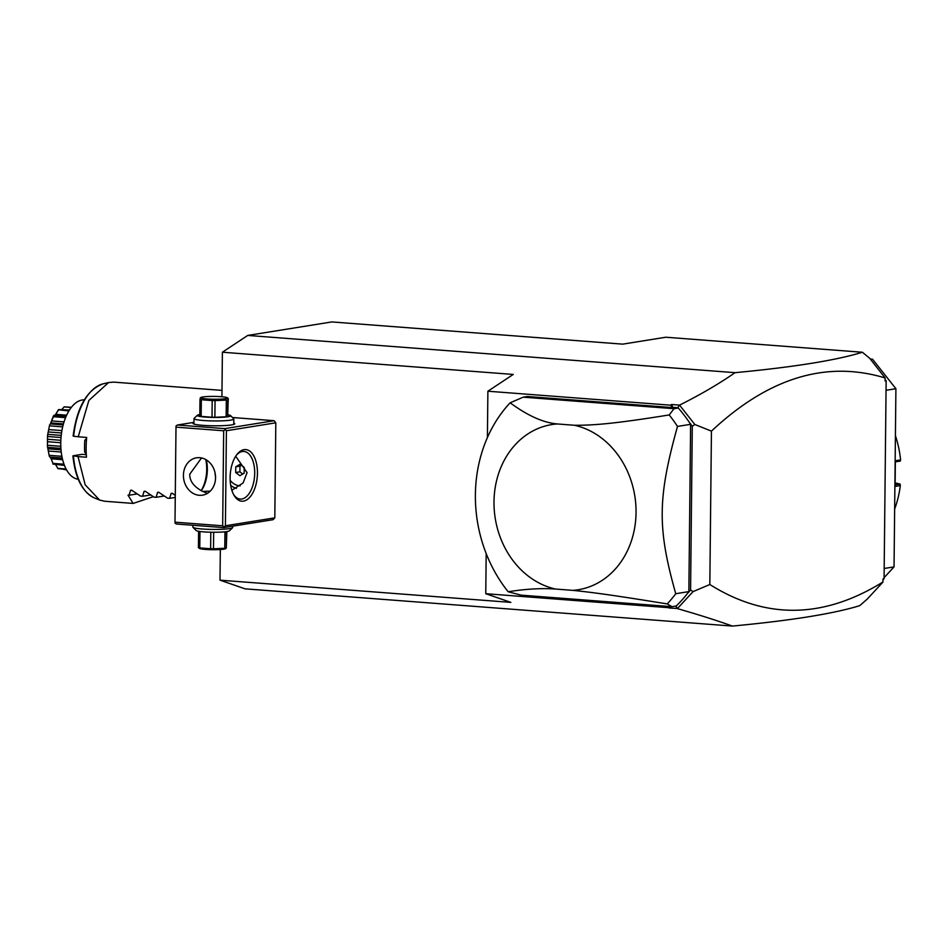 <?xml version="1.0" encoding="UTF-8"?>
<svg xmlns="http://www.w3.org/2000/svg" width="948" height="948" viewBox="0 0 948 948"><rect width="100%" height="100%" fill="white"/><g stroke="black" fill="none" stroke-linecap="round" stroke-linejoin="round"><path stroke-width="1.42" d="M221.927 396.762L222.389 352.218L247.748 335.426L331.836 321.929L622.694 344.148L665.78 337.227L862.396 352.253C836.29 360.299 793.843 367.113 735.067 372.671C719.105 383.762 700.608 394.581 679.562 405.116L694.813 424.491L711.438 431.127L709.827 584.513L693.059 591.623L677.453 608.498L675.699 606.08M885.1 379.875L886.143 380.812L884.069 578.778L883.026 578.944L882.872 582.179L867.183 599.148L859.741 605.654C833.636 613.712 791.189 620.525 732.413 626.071L245.094 588.838L220.007 580.164L220.327 549.52M884.069 578.778L883.015 579.56M886.143 380.812L885.1 380.978L885.124 377.956C826.206 360.11 768.307 377.837 711.438 431.127M882.991 581.977C823.492 618.843 765.771 619.684 709.827 584.513M885.124 377.956L869.707 358.308L862.396 352.253M672.819 407.332L671.54 404.5L670.509 405.175L672.819 407.332L677.642 407.699L679.586 405.27M679.562 405.116L671.54 404.5M220.007 580.164L510.854 602.383L485.767 593.709L668.387 607.656L669.892 606.519M485.767 593.709L486.182 553.573M487.402 437.573L487.888 391.216L670.509 405.175M671.99 606.673L521.151 595.154L508.175 591.765C525.784 588.945 541.592 588.044 555.599 589.052L572.722 590.355C592.559 592.381 613.368 595.19 667.214 603.923L671.99 606.673L676.197 605.997A133.407 112.741 -99.1 0 0 687.952 592.832A133.407 112.741 -99.1 0 0 688.864 591.611L690.618 424.325A133.407 112.741 -99.1 0 0 689.729 422.974A133.407 112.741 -99.1 0 0 678.27 408.019L677.642 407.699M677.867 407.996L527.432 396.501L523.225 397.176L510.154 402.793A133.407 112.741 80.9 0 0 508.175 591.765M670.319 606.554L669.407 608.012L677.453 608.498M668.387 607.656L669.407 608.012M732.413 626.071C716.629 620.419 698.309 614.6 677.429 608.628M688.864 591.836L690.582 589.988L693.059 591.623M687.952 592.832L689.018 591.943M690.63 423.946L689.729 422.974M694.813 424.491L692.289 426.209L690.618 424.1M692.289 426.209L690.582 589.988M688.864 591.611L675.746 593.721A133.407 112.741 -99.1 0 1 667.214 603.923M523.225 397.176L674.064 408.695L678.27 408.019M690.618 424.325L677.488 426.434A133.407 112.741 -99.1 0 0 669.193 414.951L674.064 408.695M669.193 414.951C615.098 423.614 594.301 425.356 574.452 425.273L557.329 423.957C543.311 422.713 527.586 415.662 510.154 402.793M677.488 426.434C657.568 498.221 657.26 528.107 675.746 593.721M572.722 590.355A83.625 70.673 -99.1 0 0 636.049 512.584A83.625 70.673 -99.1 0 0 574.452 425.273M557.329 423.957A83.625 70.673 -99.1 0 0 494.003 501.729A83.625 70.673 -99.1 0 0 555.599 589.052M690.168 423.519L690.772 423.993M487.888 391.216L513.247 374.436L222.389 352.218M274.813 517.833L273.095 519.682L223.704 527.621L225.411 525.773L274.813 517.833L275.809 422.808L274.138 420.699L232.438 417.511M247.748 335.426L735.067 372.671M274.138 420.699L224.735 428.638L177.383 425.012L176.008 426.019L174.989 523.035L176.352 524.007L223.704 527.621M201.118 490.649A25.88 13.568 94.4 0 0 206.711 469.319A25.88 13.568 94.4 0 0 205.752 459.543M177.383 425.012L193.961 422.358M233.777 423.092A20.903 2.216 -179.4 0 1 234.642 424.017A20.903 2.216 -179.4 0 1 202.825 425.344A20.903 2.216 -179.4 0 1 193.072 423.59A20.903 2.216 -179.4 0 1 193.949 422.678M224.735 428.638L226.406 430.748L275.809 422.808M225.411 525.773L226.406 430.748M257.441 473.194A25.88 13.568 -85.6 0 1 248.743 498.34A25.88 13.568 -85.6 0 1 233.907 495.093A25.88 13.568 -85.6 0 1 230.115 477.579A25.88 13.568 -85.6 0 1 237.012 454.4A25.88 13.568 -85.6 0 1 250.758 451.923A25.88 13.568 -85.6 0 1 257.441 473.194M176.008 426.019L174.989 523.035M175.321 522.194L222.673 525.808L223.669 430.783L176.316 427.169M223.669 430.783L225.043 429.776M215.552 477.709A18.913 15.986 80.9 0 1 202.493 495.164A18.913 15.986 80.9 0 1 183.426 475.256A18.913 15.986 80.9 0 1 196.497 457.813A18.913 15.986 80.9 0 1 215.552 477.709M222.673 525.808L224.024 526.78M207.422 493.351L202.374 491.254C193.854 486.715 189.636 481.051 189.73 474.249L201.533 457.943M210.219 491.159A15.926 1.695 0.6 0 0 202.682 491.467M201.225 490.697A23.89 12.525 94.4 0 0 207.351 469.616A23.89 12.525 94.4 0 0 206.297 459.863M215.552 477.828L214.995 472.519M236.419 455.182A23.89 12.525 -85.6 0 1 243.909 451.438A23.89 12.525 -85.6 0 1 254.704 473.23A23.89 12.525 -85.6 0 1 240.271 499.086A23.89 12.525 -85.6 0 1 233.445 494.24M235.708 456.249L247.084 472.649L243.126 482.935L231.845 490.282M236.431 488.374A18.913 15.986 80.9 0 1 230.684 485.305M230.163 480.304A15.926 13.462 -99.1 0 0 240.188 485.85M244.157 473.171L244.217 467.447L240.022 464.271L235.756 466.807L235.697 472.519L239.903 475.706L244.157 473.171M235.697 472.519L239.903 471.843L242.747 474M235.756 466.807L239.963 466.132L239.903 471.843M241.373 465.29L239.963 466.132M192.882 525.263L192.859 527.1A19.908 2.121 0.6 0 0 192.977 527.325A19.908 2.121 0.6 0 0 202.256 528.996A19.908 2.121 0.6 0 0 232.568 527.74A19.908 2.121 0.6 0 0 232.687 527.515L232.698 526.176M192.977 527.325L196.106 530.489A16.72 1.778 0.6 0 0 203.903 531.887A16.72 1.778 0.6 0 0 229.369 530.833L232.568 527.74M198.594 531.271L198.428 547.636L199.436 548.418A13.343 1.422 -179.4 0 0 210.089 549.662A13.343 1.422 -179.4 0 0 223.882 549.153A13.343 1.422 -179.4 0 0 225.66 548.691L226.288 548.015A15.334 1.623 -179.4 0 1 225.588 548.145A15.334 1.623 -179.4 0 1 224.771 548.264L224.937 531.816M199.957 531.484L199.779 547.92A15.334 1.623 -179.4 0 1 198.428 547.636M210.8 532.219L210.634 548.75L199.779 547.92M213.679 532.255L213.501 548.785A15.334 1.623 -179.4 0 1 210.634 548.75M213.501 548.785L224.771 548.264M226.453 531.638L226.288 548.015L226.856 531.567M228.077 414.845A16.72 1.778 -179.4 0 1 230.565 415.627L233.706 418.791A19.908 2.121 -179.4 0 1 233.812 419.028A19.908 2.121 -179.4 0 1 223.574 420.77A19.908 2.121 -179.4 0 1 203.393 420.497A19.908 2.121 -179.4 0 1 193.996 418.601A19.908 2.121 -179.4 0 1 194.115 418.376L197.314 415.283A16.72 1.778 -179.4 0 1 199.815 414.549M230.565 415.627A16.72 1.778 -179.4 0 1 222.827 417.25A16.72 1.778 -179.4 0 1 205.112 417.061A16.72 1.778 -179.4 0 1 197.314 415.283M214.876 417.286A15.334 1.623 0.6 0 1 212.008 417.239L201.154 416.409L201.332 399.736L212.186 400.566A15.334 1.623 0.6 0 0 215.054 400.613L226.323 400.08A15.334 1.623 0.6 0 0 227.141 399.973A15.334 1.623 0.6 0 0 227.84 399.843L227.662 416.516A15.334 1.623 -179.4 0 1 226.145 416.764L214.876 417.286L215.054 400.613M227.236 397.71A13.343 1.422 0.6 0 0 216.582 396.465A13.343 1.422 0.6 0 0 202.801 396.963A13.343 1.422 0.6 0 0 201.023 397.425A13.343 1.422 0.6 0 0 209.283 399.096A13.343 1.422 0.6 0 0 225.458 398.693A13.343 1.422 0.6 0 0 227.236 397.71L228.255 398.492L227.662 416.516M201.332 399.736A15.334 1.623 0.6 0 1 199.981 399.452L199.803 416.136A15.334 1.623 0.6 0 0 201.154 416.409M212.008 417.239L212.186 400.566M199.981 399.452L200.395 398.101M228.255 398.492L227.84 399.843M226.145 416.764L226.323 400.08M870.643 359.493L872.527 359.197L895.907 388.716L886.048 390.303M870.276 359.019L872.527 359.197M884.176 568.48L894.047 566.892L884.081 577.664M895.907 388.716L894.047 566.892M894.924 482.864L900.055 484.037L900.327 485.577A97.561 82.452 80.9 0 1 894.651 509.029M900.327 485.577L894.888 486.442M900.055 484.037L894.9 484.866M895.161 460.787L900.6 459.922L900.292 461.072L895.149 461.901M895.422 435.642A97.561 82.452 80.9 0 1 900.6 459.922M895.137 482.828L895.35 461.866M131.511 490.14L130.551 490.294L129.035 495.235L128.016 495.164L133.135 503.424L104.671 501.243L99.587 500.034L85.178 484.807L78.02 456.581L86.481 457.22A59.736 31.296 -85.6 0 1 86.138 447.397A59.736 31.296 -85.6 0 1 86.683 437.431L78.234 436.779L88.851 400.459L108.57 382.542L113.772 382.127L221.986 390.398M78.02 456.581L73.221 455.751L82.002 454.341L86.304 454.661M72.913 455.858C75.129 477.922 82.286 491.941 94.362 497.913A57.994 30.383 94.4 0 1 73.446 456.012L73.221 455.751M86.517 439.339L84.799 440.358A51.773 27.125 94.4 0 0 84.668 452.137L86.268 453.962M84.668 452.137L86.232 453.286M84.799 440.358L86.6 438.355M73.126 436.056C76.942 407.19 86.932 389.782 103.071 383.845A57.994 30.383 94.4 0 0 73.648 436.21L78.234 436.779M84.313 399.855A39.828 20.868 94.4 0 0 82.192 399.997A39.828 20.868 -85.6 0 0 60.85 440.002A39.828 20.868 -85.6 0 0 78.246 479.25M62.663 408.612L64.12 406.882A31.545 16.531 -85.6 0 1 64.334 406.846L71.384 407.296M64.12 406.882L71.183 407.545M64.109 407L61.869 409.453M55.174 415.165L58.42 409.749A31.545 16.531 -85.6 0 1 58.61 409.583L69.441 410.034M58.42 409.749L68.86 410.97M58.432 410.164L55.778 414.347L66.633 415.177M54.64 415.745L55.778 414.347L54.64 415.745L66.206 416.125M54.344 415.212L53.526 415.781A31.545 16.531 -85.6 0 0 53.372 416.054L53.467 416.717L65.566 417.641M53.467 416.717L51.607 420.924L64.049 421.884M51.607 420.924L50.398 423.934L63.16 424.905M50.754 422.938L53.372 416.054M49.592 425.036L47.578 435.215L49.592 425.036A31.545 16.531 -85.6 0 1 49.699 424.68M49.806 425.865L62.687 426.849M48.751 429.586L61.916 430.593M48.277 431.956L61.525 432.963M48.123 434.385L61.217 435.381M47.542 435.606L47.436 446.105L47.542 435.606A31.545 16.531 -85.6 0 1 47.578 435.215M47.91 436.507L61.016 437.514M47.53 439.268L60.838 440.287M47.507 441.721L60.767 442.728M47.815 445.299L60.802 446.295M47.459 446.496L49.272 456.059L47.459 446.496A31.545 16.531 -85.6 0 1 47.436 446.105M47.992 447.361L60.897 448.345M48.099 448.819L61.016 449.802M48.526 451.047L61.229 452.018M49.497 455.36L61.893 456.308M62.248 458.05L50.043 457.114L49.367 456.379A31.545 16.531 -85.6 0 1 49.272 456.059M50.043 457.114L51.216 458.808L62.627 459.685M51.216 458.808L52.97 463.371L64.002 464.212M52.97 463.371L50.6 457.446M64.464 465.409L53.029 464.082A31.545 16.531 -85.6 0 1 52.863 463.845M55.683 464.733L57.816 468.348L66.076 468.976M57.816 468.348L55.92 465.113M66.348 469.473L57.994 468.656A31.545 16.531 -85.6 0 1 57.804 468.549M62.983 469.213L66.597 469.924M133.135 503.424L153.327 496.693M130.551 490.294L131.985 490.412L130.551 490.294M145.044 491.183L144.084 491.337L142.555 496.266L140.541 496.112L131.985 490.412M144.084 491.337L145.518 491.443L144.084 491.337M158.577 492.213L157.605 492.368L156.088 497.309L154.062 497.143L145.518 491.443M157.605 492.368L159.039 492.474L157.605 492.368M172.098 493.244L171.138 493.398L169.609 498.34L167.595 498.186L159.039 492.474M171.138 493.398L172.572 493.505L171.138 493.398M174.965 495.2L172.572 493.505M129.035 495.235L137.116 493.944M142.555 496.266L150.637 494.975M156.088 497.309L164.17 496.005M169.609 498.34L174.942 497.487M193.996 418.601L193.937 424.04M233.812 419.028L233.765 424.455M201.023 397.425L200.265 397.852M66.253 416.006L54.735 415.129M63.445 423.898L50.813 422.926M62.307 458.334L50.505 457.434M94.362 497.913L99.587 500.034M103.071 383.845L108.57 382.542"/></g></svg>
